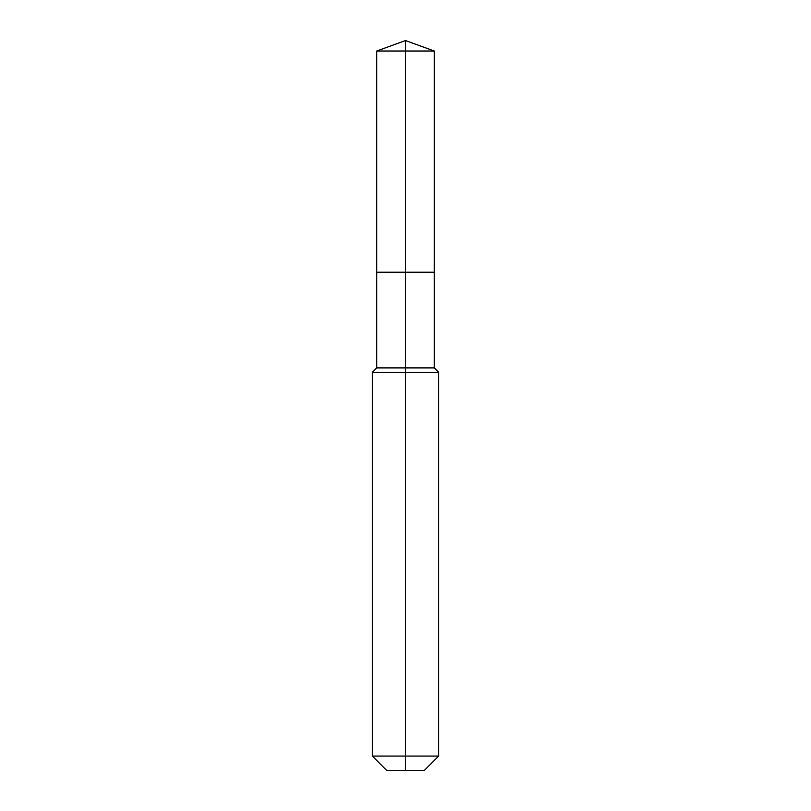 <?xml version="1.0" encoding="UTF-8"?>
<svg xmlns="http://www.w3.org/2000/svg" width="811" height="811" viewBox="0 0 811 811"><rect width="100%" height="100%" fill="white"/><g stroke="black" fill="none" stroke-linecap="round" stroke-linejoin="round"><path stroke-width="1.22" d="M372.32 756.075L438.68 756.075L424.305 770.45L386.695 770.45L372.32 756.075L372.32 372.32L405.5 372.32L405.5 367.9L376.75 367.9L376.75 272.202L405.5 272.202L405.5 51.012L434.25 51.012L405.5 40.55L405.5 51.012L376.75 51.012L376.75 272.202L434.25 272.202L434.25 51.012M405.5 367.9L434.25 367.9L434.25 272.202L405.5 272.202L405.5 367.9M405.5 770.45L405.5 372.32L438.68 372.32L434.25 367.9M405.5 40.55L376.75 51.012M438.68 756.075L438.68 372.32M376.75 367.9L372.32 372.32"/></g></svg>
